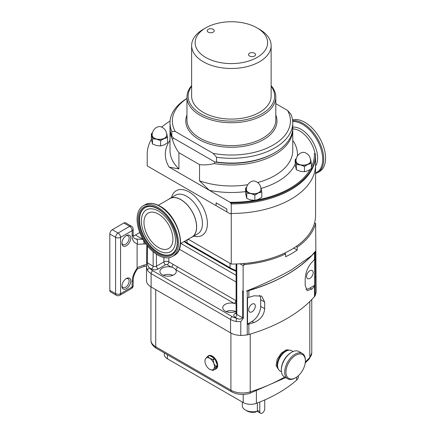 <?xml version="1.0" encoding="UTF-8"?>
<svg xmlns="http://www.w3.org/2000/svg" width="435" height="435" viewBox="0 0 435 435"><rect width="100%" height="100%" fill="white"/><g stroke="black" fill="none" stroke-linecap="round" stroke-linejoin="round"><path stroke-width="0.65" d="M121.947 285.675A5.084 2.936 120 0 0 122.98 287.562A5.084 2.936 120 0 0 125.525 287.312A5.084 2.936 120 0 0 128.847 282.832A5.084 2.936 120 0 0 128.064 278.753A5.084 2.936 120 0 0 125.916 278.808M126.351 288.742A6.253 3.61 -60 0 1 121.925 286.192A6.253 3.61 -60 0 1 126.351 278.53L126.351 278.53A6.253 3.61 -60 0 1 130.772 281.081A6.253 3.61 -60 0 1 126.351 288.742M116.33 295.267L110.539 291.923A3.507 2.023 -60 0 1 109.816 290.319L109.816 233.997A3.507 2.023 -60 0 1 112.295 229.702L123.866 223.019A3.507 2.023 -60 0 1 125.623 222.845L131.408 226.189A3.507 2.023 -60 0 0 129.657 226.363L118.081 233.04A3.507 2.023 -60 0 0 115.601 237.336L115.601 293.658A3.507 2.023 -60 0 0 116.33 295.267A3.507 3.507 0 0 0 119.837 295.267L131.408 288.584A3.507 3.507 0 0 0 133.164 285.545A3.507 2.023 0 0 1 132.137 286.98L132.137 281.657A15.198 8.776 -60 0 1 137.232 268.161L137.096 267.612L144.132 265.062A3.507 0.886 79.4 0 1 143.697 266.584L137.542 268.846L137.232 268.161M121.947 242.719A5.084 2.936 120 0 0 122.98 244.606A5.084 2.936 120 0 0 125.525 244.356A5.084 2.936 120 0 0 128.847 239.875A5.084 2.936 120 0 0 128.064 235.797A5.084 2.936 120 0 0 125.916 235.846M126.351 245.786A6.253 3.61 -60 0 1 121.925 243.236A6.253 3.61 -60 0 1 126.351 235.574L126.351 235.574A6.253 3.61 -60 0 1 130.772 238.124A6.253 3.61 -60 0 1 126.351 245.786M139.766 232.529L135.443 235.025A11.691 6.748 -60 0 1 133.262 235.944M145.899 243.872L137.096 244.296L137.232 243.589C137.835 241.55 137.563 240.022 136.411 239.005L143.05 239.413M144.132 244.204A3.507 0.886 -100.6 0 0 143.18 239.674M137.096 244.296L137.096 267.612M242.926 263.599L244.182 264.322A1.169 0.674 0 0 0 244.851 264.513A85.347 49.275 0 0 0 285.626 253.882L285.626 256.748A85.347 49.275 0 0 0 297.197 250.065L297.197 247.2A85.347 49.275 0 0 0 315.609 223.661L315.87 249.391A85.347 49.275 180 0 1 315.832 249.554L316.163 291.945A85.347 49.275 180 0 1 315.19 295.68A15.785 9.113 180 0 1 314.478 296.616A149.651 86.396 180 0 1 248.863 334.499A15.785 9.113 180 0 1 247.243 334.912A85.347 49.275 180 0 1 240.772 335.472A15.785 9.113 180 0 1 230.555 332.818L151.108 286.953A15.785 9.113 180 0 1 146.513 281.053L146.513 267.237L147.53 270.401A2.338 1.783 -33.5 0 1 149.711 268.009C148.324 267.003 147.552 265.285 147.4 262.86L153.153 266.176L153.153 251.778M247.243 334.912L247.243 290.999A85.347 49.275 180 0 1 246.395 291.091C263.398 284.3 278.498 277.166 291.689 269.689L311.601 255.644L315.348 251.283A85.347 49.275 180 0 1 315.19 251.773L315.19 295.68M315.19 251.773A15.785 9.113 180 0 1 314.478 252.708A149.651 86.396 180 0 1 248.863 290.591A15.785 9.113 180 0 1 247.243 290.999M315.076 258.727A15.785 9.113 180 0 1 314.478 259.483A149.651 86.396 180 0 1 311.786 262.403C307.937 266.704 305.734 272.12 305.185 278.634L305.185 285.317L307.197 290.634L311.786 289.134A149.651 86.396 -0 0 0 314.478 286.214A15.785 9.113 -0 0 0 315.076 285.452L315.076 258.727M240.772 321.65L243.404 318.099A2.338 1.348 180 0 1 242.529 317.778C241.18 319.333 239.304 319.524 236.912 318.355A2.338 0.68 -77.5 0 0 236.075 321.525L240.772 321.65L240.772 335.472M247.548 324.439A15.785 9.113 0 0 0 248.863 324.097A149.651 86.396 0 0 0 253.92 322.542C260.473 319.801 264.056 315.19 264.676 308.703L264.676 302.021L261.604 296.099L253.92 295.811A149.651 86.396 180 0 1 248.863 297.366A15.785 9.113 180 0 1 247.548 297.709L247.548 324.439M246.395 291.091A145.556 84.037 0 0 0 286.817 274.621A145.556 84.037 0 0 0 308.774 258.368L311.601 255.644M243.404 318.099L243.404 291.368A85.347 49.275 180 0 1 243.121 291.39L242.529 291.053L242.529 317.778L236.781 314.462L236.781 263.958M239.979 263.8L243.121 265.616L243.121 291.39M146.851 245.144L146.513 267.237M243.121 265.616L244.851 264.513M285.626 253.882L284.43 253.192M248.564 263.034L248.641 263.077A83.591 48.263 0 0 0 272.865 257.748M297.197 250.065L293.772 248.086M297.197 247.2L296.077 246.553M315.609 223.661A1.169 0.674 0 0 0 315.277 223.275L314.576 222.872M315.277 223.275L315.794 223.568M306.572 276.475A4.676 2.702 120 0 0 307.54 278.617A4.676 2.702 120 0 0 311.145 277.367A4.676 2.702 120 0 0 313.184 272.658A4.676 2.702 120 0 0 312.216 270.516A4.676 2.702 120 0 0 308.611 271.772A4.676 2.702 120 0 0 306.572 276.475M248.7 309.889A4.676 2.702 120 0 0 249.668 312.025A4.676 2.702 120 0 0 253.273 310.775A4.676 2.702 120 0 0 255.312 306.071A4.676 2.702 120 0 0 254.344 303.929A4.676 2.702 120 0 0 250.739 305.18A4.676 2.702 120 0 0 248.7 309.889M151.108 286.953L151.108 273.588A2.338 1.348 -60 0 1 152.767 270.728A13.447 7.765 0 0 1 149.711 268.009L151.5 269.042A4.676 2.702 180 0 0 158.112 269.042L165.55 264.746A1.169 0.674 0 0 1 167.203 264.746L171.336 267.128A8.183 4.725 0 0 0 159.911 271.467A8.183 4.725 0 0 0 162.304 274.811A8.183 4.725 0 0 0 171.227 275.833A8.183 4.725 0 0 0 176.278 271.467A8.183 4.725 0 0 0 175.609 269.597A8.183 4.725 0 0 0 173.88 268.129A8.183 4.725 0 0 0 171.336 267.128A2.338 1.348 120 0 0 172.989 264.262L236.096 300.705M247.548 324.01L252.006 321.438A12.278 7.085 120 0 0 260.69 306.403L260.69 299.72A12.278 7.085 120 0 0 259.483 295.321M305.941 289.21A12.278 7.085 120 0 0 309.878 288.03L314.706 285.24L314.706 259.216M315.076 285.452L314.706 285.24M236.096 304.081A8.183 4.725 0 0 0 234.16 303.402A8.183 4.725 0 0 0 222.736 307.741A8.183 4.725 0 0 0 225.134 311.085A8.183 4.725 0 0 0 236.096 311.406M235.743 311.558A8.183 4.725 0 0 0 226.102 311.558M172.912 275.284A8.183 4.725 0 0 0 163.272 275.284M177.262 266.731A2.338 1.348 120 0 1 175.609 269.597L234.16 303.402A2.338 1.348 120 0 0 235.813 300.541M278.884 369.967L276.111 365.672L277.171 359.288L281.222 353.209L286.409 349.811L290.281 350.224M289.851 350.18A11.397 6.579 120 0 0 287.258 350.295A11.397 6.579 120 0 0 278.617 358.984A11.397 6.579 120 0 0 278.628 369.619M208.381 355.803A7.602 4.388 60 0 1 208.528 355.71A7.602 4.388 60 0 1 212.329 356.086A7.602 4.388 60 0 1 217.293 362.785A7.602 4.388 60 0 1 216.13 368.875A7.602 4.388 60 0 1 215.977 368.956M214.537 358.424A7.602 4.388 -120 0 0 212.03 356.26A7.602 4.388 -120 0 0 209.523 355.531L214.537 358.424L212.829 359.408A7.602 4.388 60 0 1 213.188 359.854L213.824 363.442A6.721 3.882 -120 0 0 209.703 358.32L212.829 359.408M214.895 358.87L217.402 365.329A7.602 4.388 -120 0 0 214.895 358.87L213.188 359.854M217.402 365.329L215.695 366.313A7.602 4.388 60 0 1 215.695 366.787L213.824 368.929L213.188 370.354A7.602 4.388 60 0 1 212.829 370.386L209.703 369.299A6.721 3.882 -120 0 0 213.824 368.929A6.721 3.882 -120 0 0 213.824 363.442L215.695 366.313M217.402 365.802L214.895 369.369A7.602 4.388 -120 0 0 215.831 369.049A7.602 4.388 -120 0 0 217.402 365.802L215.695 366.787M214.895 369.369L213.188 370.354M204.95 361.061L204.95 360.349A7.602 4.388 60 0 1 204.956 360.109L205.586 358.685A6.721 3.882 -120 0 0 204.95 361.061A6.721 3.882 -120 0 0 205.586 364.177A6.721 3.882 -120 0 0 209.703 369.299M205.586 358.685L207.462 356.548A7.602 4.388 60 0 1 207.821 356.515L209.703 358.32A6.721 3.882 -120 0 0 205.586 358.685M208.528 355.71L208.229 355.884A7.602 4.388 -120 0 1 209.164 355.564L207.462 356.548M208.229 355.884A7.602 4.388 -120 0 0 207.484 356.531M209.523 355.531L207.821 356.515M298.366 375.72L298.366 376.775A10.522 6.074 180 0 1 296.659 380.092A137.96 79.648 180 0 1 256.384 403.343A10.522 6.074 180 0 1 243.203 402.549L167.404 358.788A10.522 6.074 180 0 1 164.321 354.492L164.321 352.943M257.373 411.211L255.59 412.086A8.189 4.725 0 0 1 247.047 410.977L245.394 410.026A10.527 6.074 0 0 0 257.373 411.211L257.373 402.968M242.311 402.038L242.311 405.724A10.527 6.074 0 0 0 245.394 410.026L247.047 410.977M264.741 399.939L264.741 408.78A3.507 2.023 -60 0 1 263.208 412.309A3.507 2.023 -60 0 1 260.505 413.25A3.507 2.023 -60 0 1 259.782 411.646L259.782 402.022M315.565 165.904L315.565 215.374A84.178 48.6 180 0 1 315.565 215.456A84.178 48.6 180 0 1 231.241 264.056L188.186 239.201M226.836 211.878L216.092 205.673L216.092 202.808L226.836 209.012L226.836 211.878M147.209 165.904A84.178 48.6 0 0 1 147.209 165.817L147.209 154.447A84.178 48.6 180 0 1 147.209 154.365A84.178 48.6 180 0 1 151.396 139.227A84.178 48.6 0 0 0 147.209 154.365A84.178 48.6 0 0 0 147.209 154.447L147.209 165.904L230.061 213.737L231.241 213.46A84.178 48.6 0 0 0 290.906 199.23A84.178 48.6 0 0 0 315.565 164.865A84.178 48.6 0 0 0 315.565 164.778M231.241 264.056L231.241 202.96L169.123 167.1A66.055 38.139 180 0 1 170.003 140.266M187.534 239.576A7.776 5.198 -129.4 0 0 189.051 239.701M311.416 167.083A83.009 47.926 0 0 0 314.385 153.599L315.565 154.278A84.178 48.6 180 0 1 315.565 154.365A84.178 48.6 180 0 1 231.241 202.96M315.565 165.735L315.565 164.947M231.241 213.46L231.241 203.917A84.178 48.6 180 0 0 315.565 155.317A84.178 48.6 180 0 0 315.565 155.235L315.565 154.447M161.722 127.08A84.178 48.6 180 0 1 170.085 121.055A84.178 48.6 0 0 0 161.722 127.08M160.613 145.942L164.093 144.953L167.573 142.859L167.573 137.601L164.093 138.591L160.613 140.69L160.613 145.942L156.556 145.529L152.506 144.007L152.506 138.754L151.353 133.73L151.353 138.982L152.506 144.007M160.613 140.69L156.556 139.167L152.506 138.754M166.42 132.583L167.573 137.601M151.353 133.73L152.402 132.99M166.659 133.708A7.602 4.388 180 0 1 166.996 134.54A7.602 4.388 180 0 1 164.093 138.591A7.602 4.388 180 0 1 156.556 139.167A7.602 4.388 180 0 1 151.929 135.687A7.602 4.388 180 0 1 152.261 133.708M156.671 139.01A7.308 4.219 0 0 0 166.768 135.111C166.551 130.886 164.539 128.097 160.732 126.759C159.754 126.319 158.302 126.569 156.372 127.498C153.658 129.255 152.25 131.794 152.158 135.111A7.308 4.219 0 0 0 156.671 139.01M254.856 200.356L258.336 199.366L261.816 197.267L261.816 192.014L258.336 193.004L254.856 195.097L254.856 200.356L250.799 199.942L246.748 198.42L246.748 193.162L245.596 188.143L245.596 193.396L246.748 198.42M254.856 195.097L250.799 193.575L246.748 193.162M260.668 186.99L261.816 192.014M245.596 188.143L246.645 187.403M260.908 188.116A7.602 4.388 180 0 1 261.239 188.948A7.602 4.388 180 0 1 258.336 193.004A7.602 4.388 180 0 1 250.799 193.575A7.602 4.388 180 0 1 246.172 190.095A7.602 4.388 180 0 1 246.509 188.116M250.913 193.423A7.308 4.219 0 0 0 261.011 189.524C260.793 185.294 258.781 182.51 254.981 181.167C253.996 180.732 252.545 180.976 250.614 181.906C247.901 183.668 246.493 186.202 246.4 189.524A7.308 4.219 0 0 0 250.913 193.423M304.456 171.716L307.937 170.727L311.416 168.633L311.416 163.375L307.937 164.365L304.456 166.464L304.456 171.716L300.406 171.303L296.349 169.78L296.349 164.528L295.202 159.504L295.202 164.756L296.349 169.78M304.456 166.464L300.406 164.941L296.349 164.528M310.269 158.356L311.416 163.375M295.202 159.504L296.251 158.764M310.508 159.482A7.602 4.388 180 0 1 310.84 160.314A7.602 4.388 180 0 1 307.937 164.365A7.602 4.388 180 0 1 300.406 164.941A7.602 4.388 180 0 1 295.773 161.461A7.602 4.388 180 0 1 296.11 159.482M300.514 164.783A7.308 4.219 0 0 0 310.617 160.885C310.394 156.66 308.382 153.87 304.582 152.533C303.597 152.092 302.146 152.342 300.221 153.272C297.502 155.029 296.099 157.568 296.001 160.885A7.308 4.219 0 0 0 300.514 164.783M293.13 351.54L291.711 350.719A11.685 6.748 120 0 0 285.866 351.295L285.235 351.659A10.793 6.231 120 0 0 277.78 362.899A10.793 6.231 120 0 0 277.606 364.883L277.606 365.607A11.685 6.748 120 0 0 280.026 370.957L281.445 371.778M285.866 351.295A11.685 6.748 120 0 0 277.796 363.459A11.685 6.748 120 0 0 277.606 365.607M281.342 370.169L281.342 369.44A13.735 7.928 -60 0 1 281.565 366.917A13.735 7.928 -60 0 1 291.053 352.616L291.684 352.252A14.627 8.444 120 0 0 281.581 367.477A14.627 8.444 120 0 0 281.342 370.169A14.627 8.444 120 0 0 284.37 376.862L287.731 378.803A14.627 8.444 -60 0 1 284.941 369.418A14.627 8.444 -60 0 1 292.135 356.357A14.627 8.444 -60 0 1 302.358 353.47A14.627 8.444 -60 0 1 305.386 360.164L305.386 360.892A13.735 7.928 120 0 0 296.713 354.748A13.735 7.928 120 0 0 286.187 369.581A13.735 7.928 120 0 0 295.675 377.716A13.735 7.928 120 0 0 305.158 363.415A13.735 7.928 120 0 0 305.386 360.892M295.675 377.716L295.044 378.075A14.627 8.444 -60 0 1 287.731 378.803M302.358 353.47L298.997 351.529A14.627 8.444 120 0 0 291.684 352.252M190.851 237.662A22.272 12.86 -120 0 0 192.047 237.102A22.272 12.86 -120 0 0 196.658 226.907A22.272 12.86 -120 0 0 186.936 204.493A22.272 12.86 -120 0 0 169.775 198.529A22.272 12.86 -120 0 0 168.693 199.29M158.443 214.085A20.461 11.81 -120 0 0 148.21 213.068A20.461 11.81 -120 0 0 145.078 229.468A20.461 11.81 -120 0 0 158.443 247.493A20.461 11.81 -120 0 0 168.671 248.51A20.461 11.81 -120 0 0 171.809 232.111A20.461 11.81 -120 0 0 158.443 214.085M158.443 250.495A24.132 13.936 60 0 1 143.452 212.715A24.132 13.936 60 0 1 158.443 211.084A24.132 13.936 60 0 1 174.979 235.476A24.132 13.936 60 0 1 166.6 252.806A24.132 13.936 60 0 1 158.443 250.495M175.109 250.69A26.725 15.432 60 0 1 175.039 250.805A26.725 15.432 60 0 1 158.443 252.61A26.725 15.432 60 0 1 140.13 225.596A26.725 15.432 60 0 1 149.406 206.407A26.725 15.432 60 0 1 149.542 206.402M157.764 207.316A29.227 16.873 60 0 1 176.86 233.073A29.227 16.873 60 0 1 172.38 256.492A29.227 16.873 60 0 1 157.764 255.046A29.227 16.873 60 0 1 138.667 229.288A29.227 16.873 60 0 1 143.148 205.869A29.227 16.873 60 0 1 157.764 207.316M158.329 205.271L169.835 198.632A22.152 12.789 60 0 1 180.911 199.725A22.152 12.789 60 0 1 195.386 219.251A22.152 12.789 60 0 1 191.987 237.004L180.481 243.649M292.646 120.664A29.227 16.873 60 0 1 322.166 149.205A29.227 16.873 60 0 1 317.68 172.603L319.529 171.537A29.227 16.873 -120 0 0 324.021 148.139A29.227 16.873 -120 0 0 292.559 119.957M213.199 29.308A3.507 2.023 0 0 0 209.376 28.873A3.507 2.023 0 0 0 207.212 30.744A3.507 2.023 0 0 0 208.24 32.174A3.507 2.023 0 0 0 212.062 32.614A3.507 2.023 0 0 0 214.227 30.744A3.507 2.023 0 0 0 213.199 29.308M254.535 53.173A3.507 2.023 0 0 0 250.712 52.738A3.507 2.023 0 0 0 248.548 54.609A3.507 2.023 0 0 0 249.57 56.039A3.507 2.023 0 0 0 253.393 56.479A3.507 2.023 0 0 0 255.562 54.609A3.507 2.023 0 0 0 254.535 53.173M205.76 57.469A36.241 20.923 0 0 0 257.014 57.469A36.241 20.923 0 0 0 257.014 27.878L259.494 29.308A39.748 22.952 180 0 1 259.494 29.314A39.748 22.952 180 0 1 271.135 45.539A39.748 22.952 180 0 1 246.596 66.74A39.748 22.952 180 0 1 203.275 61.765A39.748 22.952 180 0 1 191.634 45.539A39.748 22.952 180 0 1 203.275 29.314L205.755 27.878A36.241 20.923 0 0 0 205.76 57.469M191.634 45.539L191.634 96.13A39.748 22.952 0 0 0 203.275 112.36A39.748 22.952 0 0 0 246.596 117.336A39.748 22.952 0 0 0 271.135 96.13L271.135 45.539M191.634 86.282A43.255 24.974 0 0 0 200.796 113.791A43.255 24.974 0 0 0 255.649 116.808A43.255 24.974 0 0 0 271.135 86.282M271.135 85.63A44.424 25.649 180 0 1 275.812 97.087A44.424 25.649 180 0 1 248.385 120.783A44.424 25.649 180 0 1 199.969 115.226A44.424 25.649 180 0 1 186.958 97.087A44.424 25.649 180 0 1 191.634 85.63M186.958 98.5A59.04 34.088 0 0 0 175.24 131.49L213.128 153.37A59.04 34.088 0 0 0 273.136 145.056A59.04 34.088 0 0 0 287.535 110.414L275.812 103.644M245.596 191.607A66.055 38.139 180 0 1 209.327 190.312L230.061 202.28A83.009 47.926 0 0 0 254.703 200.356M256.193 200.095A83.009 47.926 0 0 0 310.128 169.53M292.766 140.684L293.647 141.625A66.055 38.139 180 0 1 297.377 156.062M295.202 164.212A66.055 38.139 180 0 1 261.114 188.42M231.241 203.917L230.061 202.28M209.327 190.312L199.524 180.835A61.378 35.436 0 0 0 247.776 184.696M292.744 128.586A61.378 35.436 180 0 1 292.766 129.543A61.378 35.436 180 0 1 214.276 163.576C209.072 164.832 204.156 165.175 199.524 164.604L199.524 180.835M199.524 164.604L178.921 152.712L178.921 168.938L169.123 167.1M257.732 182.553A61.378 35.436 0 0 0 292.766 150.543L292.766 129.543M178.921 152.712C176.115 148.982 173.951 144.556 172.439 139.423A61.378 35.436 180 0 1 170.003 129.543A61.378 35.436 180 0 1 170.031 128.586M170.003 129.543L170.003 150.543A61.378 35.436 0 0 0 178.921 168.938M175.24 131.49L171.83 131.43L171.83 136.204L173.478 138.112L214.89 162.021A60.209 34.762 0 0 0 273.963 153.169L274.789 152.69A61.378 35.436 0 0 0 292.766 127.634L292.766 122.86A61.378 35.436 180 0 1 216.538 157.247L216.538 162.021A61.378 35.436 0 0 0 274.789 152.69M173.478 138.112L172.439 139.423M214.276 163.576L214.89 162.021L216.538 162.021M171.83 131.43A61.378 35.436 180 0 1 170.003 122.86A61.378 35.436 180 0 1 186.958 98.408M170.003 122.86L170.003 127.634A61.378 35.436 0 0 0 171.83 136.204M216.538 157.247L213.128 153.37M287.535 110.414L290.944 114.291A61.378 35.436 180 0 1 292.766 122.86M259.494 29.314L257.014 27.878A36.241 20.923 0 0 0 205.755 27.878M109.816 290.319L115.601 293.658A3.507 2.023 180 0 0 120.56 293.658L132.137 286.98A3.507 2.023 60 0 1 131.408 288.584M109.816 233.997L115.601 237.336A3.507 2.023 180 0 0 120.56 237.336L120.56 293.658A3.507 2.023 60 0 1 119.837 295.267M112.295 229.702L118.081 233.04A3.507 2.023 -120 0 1 120.56 237.336L132.137 230.659A3.507 2.023 0 0 0 133.164 229.223L133.164 234.547A3.507 2.023 0 0 1 132.137 235.977L132.137 230.659A3.507 2.023 -120 0 0 129.657 226.363L123.866 223.019M135.443 235.025L143.023 239.402M133.164 234.547C133.349 236.955 133.817 238.26 134.556 238.467A11.691 6.748 120 0 0 136.411 239.005M137.232 243.589A15.198 8.776 -60 0 1 132.137 235.977M144.132 265.062L146.725 264.578M132.137 281.657A3.507 2.023 0 0 0 133.164 280.222L133.164 285.545M314.478 259.483L314.478 252.708M314.478 296.616L314.478 286.214M236.075 321.525A15.785 9.113 180 0 1 230.555 319.459L151.108 273.588A15.785 9.113 180 0 1 147.53 270.401M230.555 332.818L230.555 319.459A2.338 1.348 -60 0 1 232.208 316.593A13.447 7.765 0 0 0 236.912 318.355L235.128 317.322A4.676 2.702 180 0 1 235.128 313.504L236.096 312.944M248.863 334.499L248.863 324.097M248.863 297.366L248.863 290.591M146.851 262.354A2.338 1.348 0 0 0 147.4 262.86L147.4 245.846M243.671 265.209L244.182 264.322M236.096 263.98L236.096 313.504A2.338 1.348 0 0 0 236.781 314.462A2.338 1.348 -60 0 1 235.128 317.322M151.5 269.042A2.338 1.348 120 0 0 153.153 266.176A2.338 1.348 0 0 0 156.459 266.176L156.459 254.241M158.112 269.042A2.338 1.348 60 0 1 156.459 266.176L163.897 261.881L163.897 257.515M165.55 264.746A2.338 1.348 60 0 1 163.897 261.881A3.507 2.023 180 0 1 168.856 261.881L168.856 257.721M236.096 281.989L179.291 249.195M167.203 264.746A2.338 1.348 120 0 0 168.856 261.881L172.989 264.262M253.92 322.542L252.006 321.438M264.676 308.703L260.69 306.403M264.676 302.021L260.69 299.72M311.786 289.134L309.878 288.03M152.767 270.728L232.208 316.593M236.069 313.711A2.338 1.348 60 0 1 235.128 313.504M180.868 243.426L236.096 275.306M285.675 377.613L249.608 393.414A3.507 1.354 -107.2 0 0 250.234 391.848L250.234 334.096M155.719 289.618L155.719 346.793A3.507 2.023 120 0 0 156.448 348.397C152.723 346.042 150.88 343.28 150.923 340.11A16.367 9.45 0 0 0 155.719 346.793L230.914 390.206A16.367 9.45 0 0 0 250.234 391.848A146.144 84.374 0 0 0 284.664 377.031M305.348 361.915A146.144 84.374 0 0 0 309.812 357.445L309.812 301.52M309.29 358.875A3.507 2.523 -137.1 0 0 309.812 357.445A16.367 9.45 0 0 0 311.764 352.975L309.29 358.875L305.229 362.969M230.914 333.02L230.914 390.206A3.507 2.023 120 0 0 231.637 391.81C237.151 394.665 243.143 395.203 249.608 393.414M296.659 380.092L296.659 377.085M167.404 358.788L167.404 354.726M243.203 402.549L243.203 394.442M256.384 403.343L256.384 391.174M257.373 410.254L259.782 411.646M184.57 241.289A32.19 18.585 0 0 0 187.083 242.92A2.338 1.348 120 0 0 187.567 243.959L184.076 241.572M230.001 263.344L230.071 267.742L187.083 242.92L187.039 239.859M236.096 271.337L230.555 268.781A2.338 1.348 120 0 1 230.071 267.742A32.19 18.585 0 0 0 236.096 270.478M171.553 197.501A25.779 14.882 60 0 1 191.52 193.521A25.779 14.882 60 0 1 207.408 223.568A25.779 14.882 60 0 1 193.825 236.08M192.047 237.102L197.833 233.764A22.272 12.86 -120 0 0 202.449 223.568A22.272 12.86 -120 0 0 192.727 201.155A22.272 12.86 -120 0 0 175.561 195.19L169.775 198.529M158.166 252.904A26.888 15.524 60 0 1 139.7 225.509A26.888 15.524 60 0 1 149.379 206.407C152.011 206.342 154.871 207.19 157.959 208.952C171.733 216.092 181.819 241.49 175.028 250.832A26.888 15.524 60 0 1 158.166 252.904M157.764 208.523A27.748 16.019 60 0 1 177.388 242.507A27.748 16.019 60 0 1 157.764 253.839A27.748 16.019 60 0 1 138.14 219.854A27.748 16.019 60 0 1 157.764 208.523M145.002 204.798C147.226 203.314 152.283 201.954 160.085 206.201C177.638 215.363 187.855 248.804 174.228 255.427A29.227 16.873 -120 0 0 178.709 232.002A29.227 16.873 -120 0 0 159.618 206.244A29.227 16.873 -120 0 0 145.002 204.798L143.148 205.869M315.565 173.01A28.612 16.519 -120 0 0 321.144 149.526A28.612 16.519 -120 0 0 292.722 121.55M315.147 154.039A22.152 12.789 -120 0 0 314.336 150.597A22.152 12.789 -120 0 0 292.755 128.923M315.565 166.034A23.387 13.501 -120 0 0 316.381 149.961A23.387 13.501 -120 0 0 292.766 127.123M275.812 115.03A45.599 26.323 180 0 1 253.491 143.974A45.599 26.323 180 0 1 199.143 139.564A45.599 26.323 180 0 1 186.958 115.03M186.958 97.087L186.958 119.995A44.424 25.649 0 0 0 199.969 138.134A44.424 25.649 0 0 0 248.385 143.697A44.424 25.649 0 0 0 275.812 119.995L275.812 97.087M133.164 229.223A3.507 3.507 0 0 0 131.408 226.189M133.164 280.222C133.246 276.497 134.709 272.701 137.552 268.841M146.595 266.041L143.697 266.584M316.147 277.878L315.848 276.829M236.096 313.504L236.015 313.836L236.297 313.619M156.448 348.397L231.637 391.81M311.764 352.975L311.764 299.563M150.923 340.11L150.923 286.844M216.13 368.875L215.831 369.049M257.161 411.32L260.505 413.25M230.555 268.781L187.567 243.959M315.565 215.456L315.565 154.365M172.38 256.492L174.228 255.427M315.565 173.532L317.68 172.603M315.565 155.317L315.565 164.865"/></g></svg>
